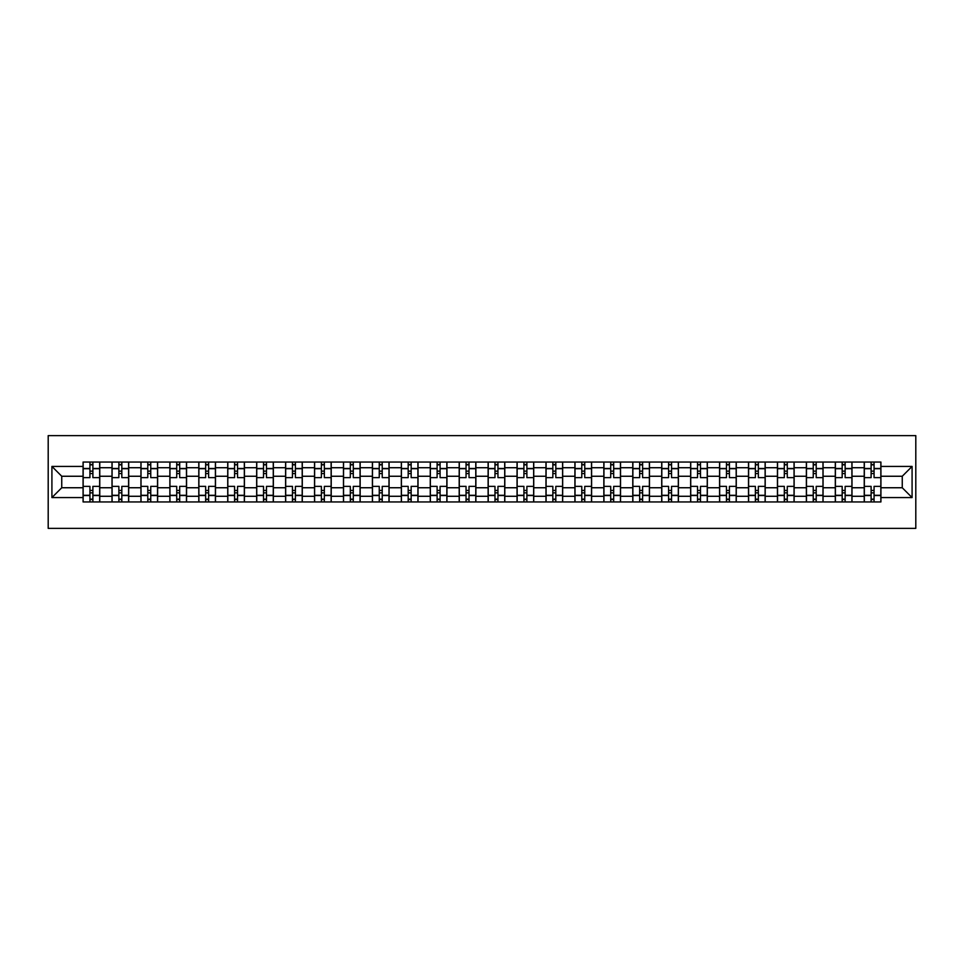 <?xml version="1.0" encoding="UTF-8"?>
<svg xmlns="http://www.w3.org/2000/svg" width="964" height="964" viewBox="0 0 964 964"><rect width="100%" height="100%" fill="white"/><g stroke="black" fill="none" stroke-linecap="round" stroke-linejoin="round"><path stroke-width="1.45" d="M48.2 528.368L915.8 528.368L915.8 435.632L48.2 435.632L48.2 528.368M112.005 501.943L112.005 467.721L99.762 467.721L99.762 501.943M99.762 467.721L99.762 462.057M112.005 467.721L112.005 462.057M128.694 462.057L128.694 501.943M140.937 501.943L140.937 462.057M157.626 462.057L157.626 501.943M169.869 501.943L169.869 462.057M186.558 462.057L186.558 501.943M198.801 501.943L198.801 462.057M215.49 462.057L215.49 501.943M227.733 501.943L227.733 462.057M244.422 462.057L244.422 501.943M256.665 501.943L256.665 462.057M273.354 462.057L273.354 501.943M285.597 501.943L285.597 462.057M302.286 462.057L302.286 501.943M314.529 501.943L314.529 462.057M331.218 462.057L331.218 501.943M343.461 501.943L343.461 462.057M360.15 462.057L360.15 501.943M372.393 501.943L372.393 462.057M389.082 462.057L389.082 501.943M401.325 501.943L401.325 462.057M418.014 462.057L418.014 501.943M430.257 501.943L430.257 462.057M446.947 462.057L446.947 501.943M459.189 501.943L459.189 462.057M475.879 462.057L475.879 501.943M488.121 501.943L488.121 462.057M504.811 462.057L504.811 501.943M517.053 501.943L517.053 462.057M533.743 462.057L533.743 501.943M545.986 501.943L545.986 462.057M562.675 462.057L562.675 501.943M574.918 501.943L574.918 462.057M591.607 462.057L591.607 501.943M603.85 501.943L603.85 462.057M620.539 462.057L620.539 501.943M632.782 501.943L632.782 462.057M649.471 462.057L649.471 501.943M661.714 501.943L661.714 462.057M678.403 462.057L678.403 501.943M690.646 501.943L690.646 462.057M707.335 462.057L707.335 501.943M719.578 501.943L719.578 462.057M736.267 462.057L736.267 501.943M748.51 501.943L748.51 462.057M765.199 462.057L765.199 501.943M777.442 501.943L777.442 462.057M794.131 462.057L794.131 501.943M806.374 501.943L806.374 462.057M823.063 462.057L823.063 501.943M835.306 501.943L835.306 462.057M851.995 462.057L851.995 501.943M864.238 501.943L864.238 462.057M864.238 487.748L851.995 487.748M835.306 487.748L823.063 487.748M806.374 487.748L794.131 487.748M777.442 487.748L765.199 487.748M748.51 487.748L736.267 487.748M719.578 487.748L707.335 487.748M690.646 487.748L678.403 487.748M661.714 487.748L649.471 487.748M632.782 487.748L620.539 487.748M603.85 487.748L591.607 487.748M574.918 487.748L562.675 487.748M545.986 487.748L533.743 487.748M517.053 487.748L504.811 487.748M488.121 487.748L475.879 487.748M459.189 487.748L446.947 487.748M430.257 487.748L418.014 487.748M401.325 487.748L389.082 487.748M372.393 487.748L360.15 487.748M343.461 487.748L331.218 487.748M314.529 487.748L302.286 487.748M285.597 487.748L273.354 487.748M256.665 487.748L244.422 487.748M227.733 487.748L215.49 487.748M198.801 487.748L186.558 487.748M169.869 487.748L157.626 487.748M140.937 487.748L128.694 487.748M112.005 487.748L99.762 487.748M864.238 476.252L851.995 476.252M835.306 476.252L823.063 476.252M806.374 476.252L794.131 476.252M777.442 476.252L765.199 476.252M748.51 476.252L736.267 476.252M719.578 476.252L707.335 476.252M690.646 476.252L678.403 476.252M661.714 476.252L649.471 476.252M632.782 476.252L620.539 476.252M603.85 476.252L591.607 476.252M574.918 476.252L562.675 476.252M545.986 476.252L533.743 476.252M517.053 476.252L504.811 476.252M488.121 476.252L475.879 476.252M459.189 476.252L446.947 476.252M430.257 476.252L418.014 476.252M401.325 476.252L389.082 476.252M372.393 476.252L360.15 476.252M343.461 476.252L331.218 476.252M314.529 476.252L302.286 476.252M285.597 476.252L273.354 476.252M256.665 476.252L244.422 476.252M227.733 476.252L215.49 476.252M198.801 476.252L186.558 476.252M169.869 476.252L157.626 476.252M140.937 476.252L128.694 476.252M112.005 476.252L99.762 476.252M61.744 487.748L83.073 487.748L83.073 476.252L61.744 476.252L61.744 487.748L51.911 497.581L51.911 466.419L83.073 466.419L83.073 476.252M880.927 476.252L880.927 487.748L902.256 487.748L902.256 476.252L880.927 476.252L880.927 462.057L83.073 462.057L83.073 466.419M880.927 466.419L912.089 466.419L912.089 497.581L880.927 497.581L880.927 487.748M83.073 487.748L83.073 501.943L880.927 501.943L880.927 497.581M83.073 497.581L51.911 497.581M92.893 499.159L89.929 499.159M89.929 464.841L92.893 464.841M121.826 499.159L118.861 499.159M118.861 464.841L121.826 464.841M150.758 499.159L147.793 499.159M147.793 464.841L150.758 464.841M179.69 499.159L176.725 499.159M176.725 464.841L179.69 464.841M208.622 499.159L205.657 499.159M205.657 464.841L208.622 464.841M237.554 499.159L234.589 499.159M234.589 464.841L237.554 464.841M266.486 499.159L263.521 499.159M263.521 464.841L266.486 464.841M295.418 499.159L292.454 499.159M292.454 464.841L295.418 464.841M324.35 499.159L321.386 499.159M321.386 464.841L324.35 464.841M353.294 499.159L350.318 499.159M350.318 464.841L353.294 464.841M382.226 499.159L379.25 499.159M379.25 464.841L382.226 464.841M411.158 499.159L408.182 499.159M408.182 464.841L411.158 464.841M440.09 499.159L437.114 499.159M437.114 464.841L440.09 464.841M469.022 499.159L466.046 499.159M466.046 464.841L469.022 464.841M497.954 499.159L494.978 499.159M494.978 464.841L497.954 464.841M526.886 499.159L523.91 499.159M523.91 464.841L526.886 464.841M555.818 499.159L552.842 499.159M552.842 464.841L555.818 464.841M584.75 499.159L581.774 499.159M581.774 464.841L584.75 464.841M613.682 499.159L610.706 499.159M610.706 464.841L613.682 464.841M642.614 499.159L639.65 499.159M639.65 464.841L642.614 464.841M671.547 499.159L668.582 499.159M668.582 464.841L671.547 464.841M700.479 499.159L697.514 499.159M697.514 464.841L700.479 464.841M729.411 499.159L726.446 499.159M726.446 464.841L729.411 464.841M758.343 499.159L755.378 499.159M755.378 464.841L758.343 464.841M787.275 499.159L784.31 499.159M784.31 464.841L787.275 464.841M816.207 499.159L813.242 499.159M813.242 464.841L816.207 464.841M845.139 499.159L842.174 499.159M842.174 464.841L845.139 464.841M874.071 499.159L871.107 499.159M871.107 464.841L874.071 464.841M51.911 466.419L61.744 476.252M902.256 487.748L912.089 497.581M902.256 476.252L912.089 466.419M99.666 501.943L99.666 477.638L92.893 477.638L92.893 462.057M89.929 462.057L89.929 477.638L83.157 477.638L83.157 462.057M99.666 477.638L99.666 462.057M83.157 501.943L83.157 486.362L89.929 486.362L89.929 501.943M92.893 501.943L92.893 486.362L99.666 486.362M89.929 473.565L92.893 473.565M83.157 486.362L83.157 477.638M92.893 490.435L89.929 490.435M92.893 499.521L89.929 499.521M89.929 492.845L92.893 492.845M92.893 471.155L89.929 471.155M89.929 464.479L92.893 464.479M128.598 501.943L128.598 477.638L121.826 477.638L121.826 462.057M118.861 462.057L118.861 477.638L112.089 477.638L112.089 462.057M128.598 477.638L128.598 462.057M112.089 501.943L112.089 486.362L118.861 486.362L118.861 501.943M121.826 501.943L121.826 486.362L128.598 486.362M118.861 473.565L121.826 473.565M112.089 486.362L112.089 477.638M121.826 490.435L118.861 490.435M121.826 499.521L118.861 499.521M118.861 492.845L121.826 492.845M121.826 471.155L118.861 471.155M118.861 464.479L121.826 464.479M157.53 501.943L157.53 477.638L150.758 477.638L150.758 462.057M147.793 462.057L147.793 477.638L141.021 477.638L141.021 462.057M157.53 477.638L157.53 462.057M141.021 501.943L141.021 486.362L147.793 486.362L147.793 501.943M150.758 501.943L150.758 486.362L157.53 486.362M147.793 473.565L150.758 473.565M141.021 486.362L141.021 477.638M150.758 490.435L147.793 490.435M150.758 499.521L147.793 499.521M147.793 492.845L150.758 492.845M150.758 471.155L147.793 471.155M147.793 464.479L150.758 464.479M186.462 501.943L186.462 477.638L179.69 477.638L179.69 462.057M176.725 462.057L176.725 477.638L169.953 477.638L169.953 462.057M186.462 477.638L186.462 462.057M169.953 501.943L169.953 486.362L176.725 486.362L176.725 501.943M179.69 501.943L179.69 486.362L186.462 486.362M176.725 473.565L179.69 473.565M169.953 486.362L169.953 477.638M179.69 490.435L176.725 490.435M179.69 499.521L176.725 499.521M176.725 492.845L179.69 492.845M179.69 471.155L176.725 471.155M176.725 464.479L179.69 464.479M215.394 501.943L215.394 477.638L208.622 477.638L208.622 462.057M205.657 462.057L205.657 477.638L198.885 477.638L198.885 462.057M215.394 477.638L215.394 462.057M198.885 501.943L198.885 486.362L205.657 486.362L205.657 501.943M208.622 501.943L208.622 486.362L215.394 486.362M205.657 473.565L208.622 473.565M198.885 486.362L198.885 477.638M208.622 490.435L205.657 490.435M208.622 499.521L205.657 499.521M205.657 492.845L208.622 492.845M208.622 471.155L205.657 471.155M205.657 464.479L208.622 464.479M244.326 501.943L244.326 477.638L237.554 477.638L237.554 462.057M234.589 462.057L234.589 477.638L227.817 477.638L227.817 462.057M244.326 477.638L244.326 462.057M227.817 501.943L227.817 486.362L234.589 486.362L234.589 501.943M237.554 501.943L237.554 486.362L244.326 486.362M234.589 473.565L237.554 473.565M227.817 486.362L227.817 477.638M237.554 490.435L234.589 490.435M237.554 499.521L234.589 499.521M234.589 492.845L237.554 492.845M237.554 471.155L234.589 471.155M234.589 464.479L237.554 464.479M273.258 501.943L273.258 477.638L266.486 477.638L266.486 462.057M263.521 462.057L263.521 477.638L256.749 477.638L256.749 462.057M273.258 477.638L273.258 462.057M256.749 501.943L256.749 486.362L263.521 486.362L263.521 501.943M266.486 501.943L266.486 486.362L273.258 486.362M263.521 473.565L266.486 473.565M256.749 486.362L256.749 477.638M266.486 490.435L263.521 490.435M266.486 499.521L263.521 499.521M263.521 492.845L266.486 492.845M266.486 471.155L263.521 471.155M263.521 464.479L266.486 464.479M302.19 501.943L302.19 477.638L295.418 477.638L295.418 462.057M292.454 462.057L292.454 477.638L285.681 477.638L285.681 462.057M302.19 477.638L302.19 462.057M285.681 501.943L285.681 486.362L292.454 486.362L292.454 501.943M295.418 501.943L295.418 486.362L302.19 486.362M292.454 473.565L295.418 473.565M285.681 486.362L285.681 477.638M295.418 490.435L292.454 490.435M295.418 499.521L292.454 499.521M292.454 492.845L295.418 492.845M295.418 471.155L292.454 471.155M292.454 464.479L295.418 464.479M331.122 501.943L331.122 477.638L324.35 477.638L324.35 462.057M321.386 462.057L321.386 477.638L314.613 477.638L314.613 462.057M331.122 477.638L331.122 462.057M314.613 501.943L314.613 486.362L321.386 486.362L321.386 501.943M324.35 501.943L324.35 486.362L331.122 486.362M321.386 473.565L324.35 473.565M314.613 486.362L314.613 477.638M324.35 490.435L321.386 490.435M324.35 499.521L321.386 499.521M321.386 492.845L324.35 492.845M324.35 471.155L321.386 471.155M321.386 464.479L324.35 464.479M360.054 501.943L360.054 477.638L353.294 477.638L353.294 462.057M350.318 462.057L350.318 477.638L343.546 477.638L343.546 462.057M360.054 477.638L360.054 462.057M343.546 501.943L343.546 486.362L350.318 486.362L350.318 501.943M353.294 501.943L353.294 486.362L360.054 486.362M350.318 473.565L353.294 473.565M343.546 486.362L343.546 477.638M353.294 490.435L350.318 490.435M353.294 499.521L350.318 499.521M350.318 492.845L353.294 492.845M353.294 471.155L350.318 471.155M350.318 464.479L353.294 464.479M388.986 501.943L388.986 477.638L382.226 477.638L382.226 462.057M379.25 462.057L379.25 477.638L372.49 477.638L372.49 462.057M388.986 477.638L388.986 462.057M372.49 501.943L372.49 486.362L379.25 486.362L379.25 501.943M382.226 501.943L382.226 486.362L388.986 486.362M379.25 473.565L382.226 473.565M372.49 486.362L372.49 477.638M382.226 490.435L379.25 490.435M382.226 499.521L379.25 499.521M379.25 492.845L382.226 492.845M382.226 471.155L379.25 471.155M379.25 464.479L382.226 464.479M417.918 501.943L417.918 477.638L411.158 477.638L411.158 462.057M408.182 462.057L408.182 477.638L401.422 477.638L401.422 462.057M417.918 477.638L417.918 462.057M401.422 501.943L401.422 486.362L408.182 486.362L408.182 501.943M411.158 501.943L411.158 486.362L417.918 486.362M408.182 473.565L411.158 473.565M401.422 486.362L401.422 477.638M411.158 490.435L408.182 490.435M411.158 499.521L408.182 499.521M408.182 492.845L411.158 492.845M411.158 471.155L408.182 471.155M408.182 464.479L411.158 464.479M446.85 501.943L446.85 477.638L440.09 477.638L440.09 462.057M437.114 462.057L437.114 477.638L430.354 477.638L430.354 462.057M446.85 477.638L446.85 462.057M430.354 501.943L430.354 486.362L437.114 486.362L437.114 501.943M440.09 501.943L440.09 486.362L446.85 486.362M437.114 473.565L440.09 473.565M430.354 486.362L430.354 477.638M440.09 490.435L437.114 490.435M440.09 499.521L437.114 499.521M437.114 492.845L440.09 492.845M440.09 471.155L437.114 471.155M437.114 464.479L440.09 464.479M475.782 501.943L475.782 477.638L469.022 477.638L469.022 462.057M466.046 462.057L466.046 477.638L459.286 477.638L459.286 462.057M475.782 477.638L475.782 462.057M459.286 501.943L459.286 486.362L466.046 486.362L466.046 501.943M469.022 501.943L469.022 486.362L475.782 486.362M466.046 473.565L469.022 473.565M459.286 486.362L459.286 477.638M469.022 490.435L466.046 490.435M469.022 499.521L466.046 499.521M466.046 492.845L469.022 492.845M469.022 471.155L466.046 471.155M466.046 464.479L469.022 464.479M504.714 501.943L504.714 477.638L497.954 477.638L497.954 462.057M494.978 462.057L494.978 477.638L488.218 477.638L488.218 462.057M504.714 477.638L504.714 462.057M488.218 501.943L488.218 486.362L494.978 486.362L494.978 501.943M497.954 501.943L497.954 486.362L504.714 486.362M494.978 473.565L497.954 473.565M488.218 486.362L488.218 477.638M497.954 490.435L494.978 490.435M497.954 499.521L494.978 499.521M494.978 492.845L497.954 492.845M497.954 471.155L494.978 471.155M494.978 464.479L497.954 464.479M533.646 501.943L533.646 477.638L526.886 477.638L526.886 462.057M523.91 462.057L523.91 477.638L517.15 477.638L517.15 462.057M533.646 477.638L533.646 462.057M517.15 501.943L517.15 486.362L523.91 486.362L523.91 501.943M526.886 501.943L526.886 486.362L533.646 486.362M523.91 473.565L526.886 473.565M517.15 486.362L517.15 477.638M526.886 490.435L523.91 490.435M526.886 499.521L523.91 499.521M523.91 492.845L526.886 492.845M526.886 471.155L523.91 471.155M523.91 464.479L526.886 464.479M562.578 501.943L562.578 477.638L555.818 477.638L555.818 462.057M552.842 462.057L552.842 477.638L546.082 477.638L546.082 462.057M562.578 477.638L562.578 462.057M546.082 501.943L546.082 486.362L552.842 486.362L552.842 501.943M555.818 501.943L555.818 486.362L562.578 486.362M552.842 473.565L555.818 473.565M546.082 486.362L546.082 477.638M555.818 490.435L552.842 490.435M555.818 499.521L552.842 499.521M552.842 492.845L555.818 492.845M555.818 471.155L552.842 471.155M552.842 464.479L555.818 464.479M591.51 501.943L591.51 477.638L584.75 477.638L584.75 462.057M581.774 462.057L581.774 477.638L575.014 477.638L575.014 462.057M591.51 477.638L591.51 462.057M575.014 501.943L575.014 486.362L581.774 486.362L581.774 501.943M584.75 501.943L584.75 486.362L591.51 486.362M581.774 473.565L584.75 473.565M575.014 486.362L575.014 477.638M584.75 490.435L581.774 490.435M584.75 499.521L581.774 499.521M581.774 492.845L584.75 492.845M584.75 471.155L581.774 471.155M581.774 464.479L584.75 464.479M620.455 501.943L620.455 477.638L613.682 477.638L613.682 462.057M610.706 462.057L610.706 477.638L603.946 477.638L603.946 462.057M620.455 477.638L620.455 462.057M603.946 501.943L603.946 486.362L610.706 486.362L610.706 501.943M613.682 501.943L613.682 486.362L620.455 486.362M610.706 473.565L613.682 473.565M603.946 486.362L603.946 477.638M613.682 490.435L610.706 490.435M613.682 499.521L610.706 499.521M610.706 492.845L613.682 492.845M613.682 471.155L610.706 471.155M610.706 464.479L613.682 464.479M649.387 501.943L649.387 477.638L642.614 477.638L642.614 462.057M639.65 462.057L639.65 477.638L632.878 477.638L632.878 462.057M649.387 477.638L649.387 462.057M632.878 501.943L632.878 486.362L639.65 486.362L639.65 501.943M642.614 501.943L642.614 486.362L649.387 486.362M639.65 473.565L642.614 473.565M632.878 486.362L632.878 477.638M642.614 490.435L639.65 490.435M642.614 499.521L639.65 499.521M639.65 492.845L642.614 492.845M642.614 471.155L639.65 471.155M639.65 464.479L642.614 464.479M678.319 501.943L678.319 477.638L671.547 477.638L671.547 462.057M668.582 462.057L668.582 477.638L661.81 477.638L661.81 462.057M678.319 477.638L678.319 462.057M661.81 501.943L661.81 486.362L668.582 486.362L668.582 501.943M671.547 501.943L671.547 486.362L678.319 486.362M668.582 473.565L671.547 473.565M661.81 486.362L661.81 477.638M671.547 490.435L668.582 490.435M671.547 499.521L668.582 499.521M668.582 492.845L671.547 492.845M671.547 471.155L668.582 471.155M668.582 464.479L671.547 464.479M707.251 501.943L707.251 477.638L700.479 477.638L700.479 462.057M697.514 462.057L697.514 477.638L690.742 477.638L690.742 462.057M707.251 477.638L707.251 462.057M690.742 501.943L690.742 486.362L697.514 486.362L697.514 501.943M700.479 501.943L700.479 486.362L707.251 486.362M697.514 473.565L700.479 473.565M690.742 486.362L690.742 477.638M700.479 490.435L697.514 490.435M700.479 499.521L697.514 499.521M697.514 492.845L700.479 492.845M700.479 471.155L697.514 471.155M697.514 464.479L700.479 464.479M736.183 501.943L736.183 477.638L729.411 477.638L729.411 462.057M726.446 462.057L726.446 477.638L719.674 477.638L719.674 462.057M736.183 477.638L736.183 462.057M719.674 501.943L719.674 486.362L726.446 486.362L726.446 501.943M729.411 501.943L729.411 486.362L736.183 486.362M726.446 473.565L729.411 473.565M719.674 486.362L719.674 477.638M729.411 490.435L726.446 490.435M729.411 499.521L726.446 499.521M726.446 492.845L729.411 492.845M729.411 471.155L726.446 471.155M726.446 464.479L729.411 464.479M765.115 501.943L765.115 477.638L758.343 477.638L758.343 462.057M755.378 462.057L755.378 477.638L748.606 477.638L748.606 462.057M765.115 477.638L765.115 462.057M748.606 501.943L748.606 486.362L755.378 486.362L755.378 501.943M758.343 501.943L758.343 486.362L765.115 486.362M755.378 473.565L758.343 473.565M748.606 486.362L748.606 477.638M758.343 490.435L755.378 490.435M758.343 499.521L755.378 499.521M755.378 492.845L758.343 492.845M758.343 471.155L755.378 471.155M755.378 464.479L758.343 464.479M794.047 501.943L794.047 477.638L787.275 477.638L787.275 462.057M784.31 462.057L784.31 477.638L777.538 477.638L777.538 462.057M794.047 477.638L794.047 462.057M777.538 501.943L777.538 486.362L784.31 486.362L784.31 501.943M787.275 501.943L787.275 486.362L794.047 486.362M784.31 473.565L787.275 473.565M777.538 486.362L777.538 477.638M787.275 490.435L784.31 490.435M787.275 499.521L784.31 499.521M784.31 492.845L787.275 492.845M787.275 471.155L784.31 471.155M784.31 464.479L787.275 464.479M822.979 501.943L822.979 477.638L816.207 477.638L816.207 462.057M813.242 462.057L813.242 477.638L806.47 477.638L806.47 462.057M822.979 477.638L822.979 462.057M806.47 501.943L806.47 486.362L813.242 486.362L813.242 501.943M816.207 501.943L816.207 486.362L822.979 486.362M813.242 473.565L816.207 473.565M806.47 486.362L806.47 477.638M816.207 490.435L813.242 490.435M816.207 499.521L813.242 499.521M813.242 492.845L816.207 492.845M816.207 471.155L813.242 471.155M813.242 464.479L816.207 464.479M851.911 501.943L851.911 477.638L845.139 477.638L845.139 462.057M842.174 462.057L842.174 477.638L835.402 477.638L835.402 462.057M851.911 477.638L851.911 462.057M835.402 501.943L835.402 486.362L842.174 486.362L842.174 501.943M845.139 501.943L845.139 486.362L851.911 486.362M842.174 473.565L845.139 473.565M835.402 486.362L835.402 477.638M845.139 490.435L842.174 490.435M845.139 499.521L842.174 499.521M842.174 492.845L845.139 492.845M845.139 471.155L842.174 471.155M842.174 464.479L845.139 464.479M880.843 501.943L880.843 477.638L874.071 477.638L874.071 462.057M871.107 462.057L871.107 477.638L864.334 477.638L864.334 462.057M880.843 477.638L880.843 462.057M864.334 501.943L864.334 486.362L871.107 486.362L871.107 501.943M874.071 501.943L874.071 486.362L880.843 486.362M871.107 473.565L874.071 473.565M864.334 486.362L864.334 477.638M874.071 490.435L871.107 490.435M874.071 499.521L871.107 499.521M871.107 492.845L874.071 492.845M874.071 471.155L871.107 471.155M871.107 464.479L874.071 464.479M835.306 467.721L823.063 467.721M806.374 467.721L794.131 467.721M777.442 467.721L765.199 467.721M748.51 467.721L736.267 467.721M719.578 467.721L707.335 467.721M690.646 467.721L678.403 467.721M661.714 467.721L649.471 467.721M632.782 467.721L620.539 467.721M603.85 467.721L591.607 467.721M574.918 467.721L562.675 467.721M545.986 467.721L533.743 467.721M517.053 467.721L504.811 467.721M488.121 467.721L475.879 467.721M459.189 467.721L446.947 467.721M430.257 467.721L418.014 467.721M401.325 467.721L389.082 467.721M372.393 467.721L360.15 467.721M343.461 467.721L331.218 467.721M314.529 467.721L302.286 467.721M285.597 467.721L273.354 467.721M256.665 467.721L244.422 467.721M227.733 467.721L215.49 467.721M198.801 467.721L186.558 467.721M169.869 467.721L157.626 467.721M140.937 467.721L128.694 467.721M864.238 467.721L851.995 467.721M835.306 496.279L823.063 496.279M806.374 496.279L794.131 496.279M777.442 496.279L765.199 496.279M748.51 496.279L736.267 496.279M719.578 496.279L707.335 496.279M690.646 496.279L678.403 496.279M661.714 496.279L649.471 496.279M632.782 496.279L620.539 496.279M603.85 496.279L591.607 496.279M574.918 496.279L562.675 496.279M545.986 496.279L533.743 496.279M517.053 496.279L504.811 496.279M488.121 496.279L475.879 496.279M459.189 496.279L446.947 496.279M430.257 496.279L418.014 496.279M401.325 496.279L389.082 496.279M372.393 496.279L360.15 496.279M343.461 496.279L331.218 496.279M314.529 496.279L302.286 496.279M285.597 496.279L273.354 496.279M256.665 496.279L244.422 496.279M227.733 496.279L215.49 496.279M198.801 496.279L186.558 496.279M169.869 496.279L157.626 496.279M140.937 496.279L128.694 496.279M112.005 496.279L99.762 496.279M864.238 496.279L851.995 496.279M99.666 468.456L92.893 468.456M89.929 468.456L83.157 468.456M89.929 468.709L83.157 468.709M89.929 495.291L83.157 495.291M89.929 495.544L83.157 495.544M99.666 495.544L92.893 495.544M99.666 468.709L92.893 468.709M99.666 495.291L92.893 495.291M128.598 468.456L121.826 468.456M118.861 468.456L112.089 468.456M118.861 468.709L112.089 468.709M118.861 495.291L112.089 495.291M118.861 495.544L112.089 495.544M128.598 495.544L121.826 495.544M128.598 468.709L121.826 468.709M128.598 495.291L121.826 495.291M157.53 468.456L150.758 468.456M147.793 468.456L141.021 468.456M147.793 468.709L141.021 468.709M147.793 495.291L141.021 495.291M147.793 495.544L141.021 495.544M157.53 495.544L150.758 495.544M157.53 468.709L150.758 468.709M157.53 495.291L150.758 495.291M186.462 468.456L179.69 468.456M176.725 468.456L169.953 468.456M176.725 468.709L169.953 468.709M176.725 495.291L169.953 495.291M176.725 495.544L169.953 495.544M186.462 495.544L179.69 495.544M186.462 468.709L179.69 468.709M186.462 495.291L179.69 495.291M215.394 468.456L208.622 468.456M205.657 468.456L198.885 468.456M205.657 468.709L198.885 468.709M205.657 495.291L198.885 495.291M205.657 495.544L198.885 495.544M215.394 495.544L208.622 495.544M215.394 468.709L208.622 468.709M215.394 495.291L208.622 495.291M244.326 468.456L237.554 468.456M234.589 468.456L227.817 468.456M234.589 468.709L227.817 468.709M234.589 495.291L227.817 495.291M234.589 495.544L227.817 495.544M244.326 495.544L237.554 495.544M244.326 468.709L237.554 468.709M244.326 495.291L237.554 495.291M273.258 468.456L266.486 468.456M263.521 468.456L256.749 468.456M263.521 468.709L256.749 468.709M263.521 495.291L256.749 495.291M263.521 495.544L256.749 495.544M273.258 495.544L266.486 495.544M273.258 468.709L266.486 468.709M273.258 495.291L266.486 495.291M302.19 468.456L295.418 468.456M292.454 468.456L285.681 468.456M292.454 468.709L285.681 468.709M292.454 495.291L285.681 495.291M292.454 495.544L285.681 495.544M302.19 495.544L295.418 495.544M302.19 468.709L295.418 468.709M302.19 495.291L295.418 495.291M331.122 468.456L324.35 468.456M321.386 468.456L314.613 468.456M321.386 468.709L314.613 468.709M321.386 495.291L314.613 495.291M321.386 495.544L314.613 495.544M331.122 495.544L324.35 495.544M331.122 468.709L324.35 468.709M331.122 495.291L324.35 495.291M360.054 468.456L353.294 468.456M350.318 468.456L343.546 468.456M350.318 468.709L343.546 468.709M350.318 495.291L343.546 495.291M350.318 495.544L343.546 495.544M360.054 495.544L353.294 495.544M360.054 468.709L353.294 468.709M360.054 495.291L353.294 495.291M388.986 468.456L382.226 468.456M379.25 468.456L372.49 468.456M379.25 468.709L372.49 468.709M379.25 495.291L372.49 495.291M379.25 495.544L372.49 495.544M388.986 495.544L382.226 495.544M388.986 468.709L382.226 468.709M388.986 495.291L382.226 495.291M417.918 468.456L411.158 468.456M408.182 468.456L401.422 468.456M408.182 468.709L401.422 468.709M408.182 495.291L401.422 495.291M408.182 495.544L401.422 495.544M417.918 495.544L411.158 495.544M417.918 468.709L411.158 468.709M417.918 495.291L411.158 495.291M446.85 468.456L440.09 468.456M437.114 468.456L430.354 468.456M437.114 468.709L430.354 468.709M437.114 495.291L430.354 495.291M437.114 495.544L430.354 495.544M446.85 495.544L440.09 495.544M446.85 468.709L440.09 468.709M446.85 495.291L440.09 495.291M475.782 468.456L469.022 468.456M466.046 468.456L459.286 468.456M466.046 468.709L459.286 468.709M466.046 495.291L459.286 495.291M466.046 495.544L459.286 495.544M475.782 495.544L469.022 495.544M475.782 468.709L469.022 468.709M475.782 495.291L469.022 495.291M504.714 468.456L497.954 468.456M494.978 468.456L488.218 468.456M494.978 468.709L488.218 468.709M494.978 495.291L488.218 495.291M494.978 495.544L488.218 495.544M504.714 495.544L497.954 495.544M504.714 468.709L497.954 468.709M504.714 495.291L497.954 495.291M533.646 468.456L526.886 468.456M523.91 468.456L517.15 468.456M523.91 468.709L517.15 468.709M523.91 495.291L517.15 495.291M523.91 495.544L517.15 495.544M533.646 495.544L526.886 495.544M533.646 468.709L526.886 468.709M533.646 495.291L526.886 495.291M562.578 468.456L555.818 468.456M552.842 468.456L546.082 468.456M552.842 468.709L546.082 468.709M552.842 495.291L546.082 495.291M552.842 495.544L546.082 495.544M562.578 495.544L555.818 495.544M562.578 468.709L555.818 468.709M562.578 495.291L555.818 495.291M591.51 468.456L584.75 468.456M581.774 468.456L575.014 468.456M581.774 468.709L575.014 468.709M581.774 495.291L575.014 495.291M581.774 495.544L575.014 495.544M591.51 495.544L584.75 495.544M591.51 468.709L584.75 468.709M591.51 495.291L584.75 495.291M620.455 468.456L613.682 468.456M610.706 468.456L603.946 468.456M610.706 468.709L603.946 468.709M610.706 495.291L603.946 495.291M610.706 495.544L603.946 495.544M620.455 495.544L613.682 495.544M620.455 468.709L613.682 468.709M620.455 495.291L613.682 495.291M649.387 468.456L642.614 468.456M639.65 468.456L632.878 468.456M639.65 468.709L632.878 468.709M639.65 495.291L632.878 495.291M639.65 495.544L632.878 495.544M649.387 495.544L642.614 495.544M649.387 468.709L642.614 468.709M649.387 495.291L642.614 495.291M678.319 468.456L671.547 468.456M668.582 468.456L661.81 468.456M668.582 468.709L661.81 468.709M668.582 495.291L661.81 495.291M668.582 495.544L661.81 495.544M678.319 495.544L671.547 495.544M678.319 468.709L671.547 468.709M678.319 495.291L671.547 495.291M707.251 468.456L700.479 468.456M697.514 468.456L690.742 468.456M697.514 468.709L690.742 468.709M697.514 495.291L690.742 495.291M697.514 495.544L690.742 495.544M707.251 495.544L700.479 495.544M707.251 468.709L700.479 468.709M707.251 495.291L700.479 495.291M736.183 468.456L729.411 468.456M726.446 468.456L719.674 468.456M726.446 468.709L719.674 468.709M726.446 495.291L719.674 495.291M726.446 495.544L719.674 495.544M736.183 495.544L729.411 495.544M736.183 468.709L729.411 468.709M736.183 495.291L729.411 495.291M765.115 468.456L758.343 468.456M755.378 468.456L748.606 468.456M755.378 468.709L748.606 468.709M755.378 495.291L748.606 495.291M755.378 495.544L748.606 495.544M765.115 495.544L758.343 495.544M765.115 468.709L758.343 468.709M765.115 495.291L758.343 495.291M794.047 468.456L787.275 468.456M784.31 468.456L777.538 468.456M784.31 468.709L777.538 468.709M784.31 495.291L777.538 495.291M784.31 495.544L777.538 495.544M794.047 495.544L787.275 495.544M794.047 468.709L787.275 468.709M794.047 495.291L787.275 495.291M822.979 468.456L816.207 468.456M813.242 468.456L806.47 468.456M813.242 468.709L806.47 468.709M813.242 495.291L806.47 495.291M813.242 495.544L806.47 495.544M822.979 495.544L816.207 495.544M822.979 468.709L816.207 468.709M822.979 495.291L816.207 495.291M851.911 468.456L845.139 468.456M842.174 468.456L835.402 468.456M842.174 468.709L835.402 468.709M842.174 495.291L835.402 495.291M842.174 495.544L835.402 495.544M851.911 495.544L845.139 495.544M851.911 468.709L845.139 468.709M851.911 495.291L845.139 495.291M880.843 468.456L874.071 468.456M871.107 468.456L864.334 468.456M871.107 468.709L864.334 468.709M871.107 495.291L864.334 495.291M871.107 495.544L864.334 495.544M880.843 495.544L874.071 495.544M880.843 468.709L874.071 468.709M880.843 495.291L874.071 495.291"/></g></svg>

